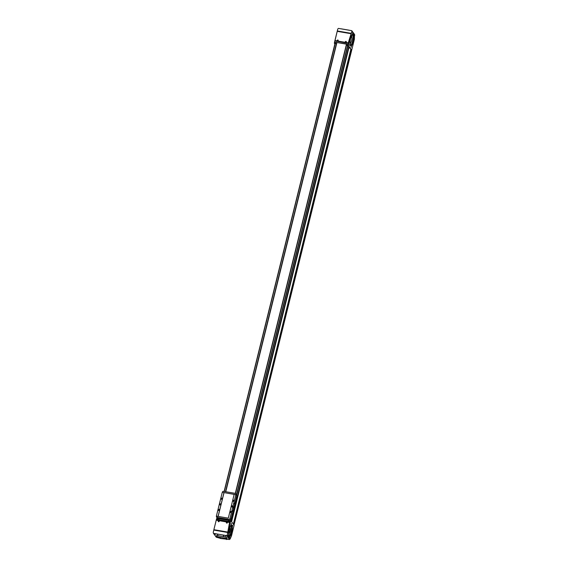<?xml version="1.0" encoding="UTF-8"?>
<svg xmlns="http://www.w3.org/2000/svg" width="568" height="568" viewBox="0 0 568 568"><rect width="100%" height="100%" fill="white"/><g stroke="black" fill="none" stroke-linecap="round" stroke-linejoin="round"><path stroke-width="0.85" d="M217.672 518.47L218.005 519.585L228.805 521.438L229.55 521.31L229.941 520.544M217.729 518.492A5.971 5.552 -36.1 0 0 217.636 519.116A0.717 0.667 -36.1 0 0 217.693 519.457M228.386 521.367L228.634 520.38L228.379 521.367M225.766 491.696L336.93 42.508L336.313 42.408A0.717 0.667 -36.1 0 0 335.496 42.863A5.971 5.552 -36.1 0 0 335.29 43.452M336.93 42.508L346.48 44.148L346.352 45.369L235.464 493.429L346.182 45.369M347.46 44.439A0.717 0.667 -36.1 0 0 347.112 44.261L346.487 44.155L235.308 493.372M351.514 50.225L234.009 525.038L351.684 50.183L348.383 45.66L348.56 44.751L346.949 44.041L336.313 42.408M335.425 42.841L334.481 42.678L334.353 43.253L335.241 43.402L336.149 42.188M335.241 43.402L224.126 491.448L334.992 43.445M334.353 43.253L334.864 43.963M348.383 45.66L346.345 45.362L235.464 493.429M348.78 46.491L348.787 46.484A9.074 2.244 -166.1 0 0 347.879 45.66L347.531 45.554M231.282 521.303L348.787 46.484L231.275 521.296M231.353 521.403L348.695 46.86M233.349 524.143L350.854 49.331L348.809 46.853L231.368 521.417L348.809 46.853M351.457 50.147L350.74 49.785M347.531 44.574L347.495 45.511M334.481 42.678L337.704 29.33L334.531 42.146M217.558 518.406L216.799 518.272L216.472 519.188L213.305 532.003L216.472 519.188M230.828 520.686L229.578 522.482L227.335 534.41A14.299 3.912 99.7 0 0 227.243 535.077L230.097 538.989L231.453 536.007L234.13 525.208L230.828 520.686L229.976 520.536M337.704 29.33A14.299 3.912 99.7 0 1 337.903 28.812L338.464 28.4L351.769 30.686L354.489 34.371L354.354 39.391L351.684 50.183M220.427 538.485L229.486 539.501L226.802 535.652L213.497 533.373L216.287 537.236L220.235 538.286C218.446 537.853 218.311 537.718 219.844 537.875L219.22 537.2A2.506 0.618 13.9 0 1 216.294 536.043A2.506 0.618 13.9 0 1 218.126 535.709L224.076 536.725A2.506 0.618 13.9 0 1 226.994 537.882A2.506 0.618 13.9 0 1 225.162 538.223L219.22 537.2M220.235 538.286C218.446 537.853 218.311 537.718 219.844 537.875L220.235 538.286M214.335 534.083L215.748 534.24L214.335 534.083M225.162 538.223L225.794 538.89C227.59 539.309 227.718 539.444 226.185 539.309C227.718 539.444 227.59 539.309 225.794 538.89L226.369 539.508M225.418 536.022L226.852 536.107L225.418 536.022M348.56 44.552L348.269 42.863L351.734 31.737L348.56 44.751M351.769 30.686L351.94 31.219A14.299 3.912 99.7 0 0 351.734 31.737M354.205 34.534L353.864 35.876L354.205 34.534M351.365 45.994L351.031 47.336L351.365 45.994M352.856 32.688L352.515 34.03L352.856 32.688M350.016 44.141L349.682 45.483L350.016 44.141M353.303 34.513A5.85 1.597 99.7 0 0 352.444 34.407A5.85 1.597 99.7 0 0 350.364 39.746A5.85 1.597 99.7 0 0 350.548 45.461A5.85 1.597 99.7 0 0 353.197 41.833A5.85 1.597 99.7 0 0 353.303 34.513M351.94 31.219L354.787 35.131M337.548 40.995C336.036 39.526 339.671 40.15 337.548 40.995M345.699 42.394C344.187 40.924 347.822 41.549 345.699 42.394M213.497 533.373L213.213 532.67A14.299 3.912 99.7 0 1 213.305 532.003M227.243 535.077L226.802 535.652M231.41 523.433L231.069 524.775L231.41 523.433M228.57 534.886L228.237 536.227L228.57 534.886M232.752 525.279L232.418 526.621L232.752 525.279M229.919 536.732L229.586 538.073L229.919 536.732M231.85 525.279A5.829 1.59 99.7 0 0 230.999 525.173A5.829 1.59 99.7 0 0 228.925 530.484A5.829 1.59 99.7 0 0 229.103 536.185A5.829 1.59 99.7 0 0 231.744 532.571A5.829 1.59 99.7 0 0 231.85 525.279M227.335 534.41L230.509 521.594M230.097 538.989L229.486 539.501M218.843 520.664C220.384 522.169 216.749 521.545 218.843 520.664M226.987 522.063C228.528 523.568 224.9 522.943 226.987 522.063M225.61 491.668L336.483 43.672L335.269 43.452M226.121 538.925L226.838 539.089M219.333 537.761L220.05 537.931M225.581 535.603L226.348 535.837L225.581 535.603M214.491 533.693L215.258 533.934L214.491 533.693M229.089 532.45A1.91 0.525 99.7 0 0 229.124 532.457A1.91 0.525 99.7 0 0 229.912 530.91A1.91 0.525 99.7 0 0 229.891 528.78A1.91 0.525 99.7 0 0 229.77 528.694A1.91 0.525 99.7 0 0 229.735 528.694M230.019 528.737A1.981 0.54 99.7 0 0 229.799 528.659A1.981 0.54 99.7 0 0 229.025 530.505A1.981 0.54 99.7 0 0 229.138 532.507A1.981 0.54 99.7 0 0 230.012 531.094A1.981 0.54 99.7 0 0 230.019 528.737M228.684 532.443A2.804 0.767 99.7 0 0 229.316 533.281A2.804 0.767 99.7 0 0 230.317 530.725A2.804 0.767 99.7 0 0 230.225 527.984A2.804 0.767 99.7 0 0 230.21 527.956A2.804 0.767 99.7 0 0 229.351 528.567M230.182 527.92A2.925 0.802 99.7 0 0 230.146 527.85A2.925 0.802 99.7 0 0 230.125 527.821A2.925 0.802 99.7 0 0 229.941 527.693A2.925 0.802 99.7 0 0 229.536 527.935M228.648 533.096A2.925 0.802 99.7 0 0 228.947 533.458A2.925 0.802 99.7 0 0 229.195 533.38A2.925 0.802 99.7 0 0 229.259 533.324M228.734 534.289A4.459 1.221 99.7 0 0 229.195 533.373L229.316 533.281M230.225 527.984L230.146 527.85A4.459 1.221 99.7 0 0 230.012 526.834M228.641 533.785A4.459 1.221 99.7 0 0 229.259 535.063A4.459 1.221 99.7 0 0 231.105 531.449A4.459 1.221 99.7 0 0 231.048 526.479A4.459 1.221 99.7 0 0 230.764 526.28A4.459 1.221 99.7 0 0 229.763 527.281M229.245 536.306A5.73 1.569 99.7 0 0 231.488 531.307A5.73 1.569 99.7 0 0 231.346 525.279A5.73 1.569 99.7 0 0 231.169 525.109M229.074 536.128A5.73 1.569 99.7 0 0 229.436 536.391A5.73 1.569 99.7 0 0 231.815 531.733A5.73 1.569 99.7 0 0 231.737 525.35A5.73 1.569 99.7 0 0 231.375 525.095A5.73 1.569 99.7 0 0 230.949 525.215M350.129 41.656A2.804 0.767 99.7 0 0 350.761 42.543A2.804 0.767 99.7 0 0 351.762 39.98A2.804 0.767 99.7 0 0 351.677 37.239A2.804 0.767 99.7 0 0 351.656 37.211A2.804 0.767 99.7 0 0 350.783 37.857M351.627 37.183A2.925 0.802 99.7 0 0 351.592 37.112A2.925 0.802 99.7 0 0 351.571 37.083A2.925 0.802 99.7 0 0 351.386 36.948A2.925 0.802 99.7 0 0 350.967 37.204M350.087 42.337A2.925 0.802 99.7 0 0 350.399 42.714A2.925 0.802 99.7 0 0 350.641 42.635A2.925 0.802 99.7 0 0 350.704 42.579M350.144 44.077A5.013 1.37 99.7 0 0 350.939 42.359M351.777 37.474A5.013 1.37 99.7 0 0 351.606 35.585M350.222 44.538A5.013 1.37 99.7 0 0 350.605 44.872A5.013 1.37 99.7 0 0 352.685 40.804A5.013 1.37 99.7 0 0 352.621 35.216A5.013 1.37 99.7 0 0 352.302 34.989A5.013 1.37 99.7 0 0 351.826 35.173M350.683 45.568A5.73 1.569 99.7 0 0 352.934 40.584A5.73 1.569 99.7 0 0 352.792 34.541A5.73 1.569 99.7 0 0 352.607 34.357M350.506 45.397A5.73 1.569 99.7 0 0 350.861 45.646A5.73 1.569 99.7 0 0 353.239 40.988A5.73 1.569 99.7 0 0 353.161 34.605A5.73 1.569 99.7 0 0 352.799 34.35A5.73 1.569 99.7 0 0 352.38 34.463M229.543 537.967L229.742 536.81M232.376 526.515L232.575 525.357M228.194 536.114L228.393 534.964M231.027 524.662L231.226 523.511M349.867 44.24L349.639 45.376M352.479 33.924L352.671 32.767M351.216 46.093L350.988 47.222M353.821 35.77L354.02 34.612M226.987 522.226A0.476 0.447 143.9 0 1 227.136 523.036A0.476 0.447 143.9 0 1 226.497 522.439A0.476 0.447 143.9 0 1 226.987 522.226M226.533 523A0.476 0.447 143.9 0 1 227.292 522.446M227.136 522.567L226.76 522.972L227.136 522.567M345.756 42.309A0.476 0.447 143.9 0 1 345.486 41.627A0.476 0.447 143.9 0 1 346.253 41.578A0.476 0.447 143.9 0 1 345.756 42.309M345.521 42.188A0.476 0.447 143.9 0 1 346.281 41.627M346.125 41.755L345.749 42.16L346.125 41.755M218.843 520.828A0.476 0.447 143.9 0 1 218.992 521.637A0.476 0.447 143.9 0 1 218.346 521.041A0.476 0.447 143.9 0 1 218.843 520.828M218.382 521.601A0.476 0.447 143.9 0 1 219.149 521.048M218.985 521.168L218.609 521.573L218.985 521.168M337.605 40.91A0.476 0.447 143.9 0 1 337.335 40.229A0.476 0.447 143.9 0 1 338.102 40.179A0.476 0.447 143.9 0 1 337.605 40.91M337.371 40.789A0.476 0.447 143.9 0 1 338.137 40.229M337.974 40.356L337.605 40.761L337.974 40.356M235.315 493.372L346.189 45.341M218.829 519.727L219.071 518.74M218.091 516.404L216.436 516.475A0.838 0.774 -36.1 0 0 217.04 517.391L228.805 519.415A0.838 0.774 -36.1 0 0 229.784 518.769L230.835 519.606L236.721 495.8L235.869 494.629L234.179 494.337L228.3 518.158L216.394 516.099L222.287 492.293L234.179 494.345M218.943 509.397A0.596 0.554 143.9 0 1 219.22 510.32A0.596 0.554 143.9 0 1 218.24 510.156A0.596 0.554 143.9 0 1 218.943 509.397M221.719 498.164A0.596 0.554 143.9 0 1 222.003 499.094A0.596 0.554 143.9 0 1 221.023 498.924A0.596 0.554 143.9 0 1 221.719 498.164M220.327 503.78A0.596 0.554 143.9 0 1 220.519 504.789A0.596 0.554 143.9 0 1 219.709 504.05A0.596 0.554 143.9 0 1 220.327 503.78M218.084 516.39L223.977 492.584L234.165 494.394M232.631 510.795L232.461 511.463L232.631 510.795M234.52 503.156L234.35 503.83L234.52 503.156M233.711 506.706L233.377 508.048L233.711 506.706M230.835 519.606L229.976 518.435L235.869 494.629M230.821 511.434A0.596 0.554 143.9 0 1 231.105 512.364A0.596 0.554 143.9 0 1 230.125 512.194A0.596 0.554 143.9 0 1 230.821 511.434M233.604 500.209A0.596 0.554 143.9 0 1 233.881 501.132A0.596 0.554 143.9 0 1 232.901 500.962A0.596 0.554 143.9 0 1 233.604 500.209M232.213 505.818A0.596 0.554 143.9 0 1 232.404 506.834A0.596 0.554 143.9 0 1 231.595 506.088A0.596 0.554 143.9 0 1 232.213 505.818M218.147 516.411L224.026 492.655M216.557 517.1L217.388 518.236A0.838 0.774 -36.1 0 0 217.864 518.534L229.628 520.551A0.838 0.774 -36.1 0 0 230.615 519.912L230.707 519.564M227.534 519.628L217.807 518.137L227.946 520.196L228.67 520.146L227.59 519.408L217.956 518.051M227.59 519.408L228.577 520.004M235.77 494.607L235.848 494.274A0.838 0.774 -36.1 0 0 235.251 493.358L223.487 491.341A0.838 0.774 -36.1 0 0 222.5 491.987L222.415 492.314M236.622 495.658L236.679 495.417A0.838 0.774 -36.1 0 0 236.558 494.792L235.727 493.656M231.808 506.904A0.596 0.554 143.9 0 1 232.653 506.287M233.604 500.337A0.497 0.461 143.9 0 1 233.753 501.168A0.497 0.461 143.9 0 1 233.093 500.557A0.497 0.461 143.9 0 1 233.604 500.337M230.821 511.562A0.497 0.461 143.9 0 1 230.977 512.4A0.497 0.461 143.9 0 1 230.31 511.789A0.497 0.461 143.9 0 1 230.821 511.562M219.922 504.867A0.596 0.554 143.9 0 1 220.767 504.249M221.719 498.292A0.497 0.461 143.9 0 1 221.875 499.13A0.497 0.461 143.9 0 1 221.208 498.519A0.497 0.461 143.9 0 1 221.719 498.292M218.936 509.524A0.497 0.461 143.9 0 1 219.092 510.362A0.497 0.461 143.9 0 1 218.431 509.745A0.497 0.461 143.9 0 1 218.936 509.524M234.442 503.205L234.335 503.773M232.44 511.406L232.539 510.831M234.584 493.244L224.651 491.54M233.42 507.657L233.583 506.983M233.633 507.508L233.675 507.11L233.42 507.465M233.675 506.848L233.54 507.884L233.675 506.848M348.518 45.092L347.58 44.929M335.56 42.522L334.524 42.344M217.587 518.989L216.649 518.825M217.579 519.259L216.543 519.081M230.686 521.239L229.742 521.076M230.58 521.488L229.55 521.31M217.168 534.062L218.126 535.709M223.117 535.084L224.076 536.725M350.988 33.313L337.321 30.97M349.199 30.196L341.07 28.805M350.868 33.675L337.229 31.332M348.269 42.863L334.964 40.576M227.47 532.436L213.795 530.086M227.534 532.031L213.902 529.695M229.578 522.482L216.273 520.196M229.735 522.184L216.337 519.89M349.1 46.917L231.595 521.736M350.846 49.317L233.341 524.129M351.287 49.913L233.782 524.733M347.879 45.66L236.671 495.026M346.402 45.362L235.507 493.457M347.623 45.568L236.48 494.685M336.497 43.693L225.631 491.675M335.177 43.431L224.296 491.483M336.398 43.644L225.524 491.654M336.554 43.722L225.695 491.682M351.145 49.856L233.668 524.576M348.993 46.874L231.503 521.609M348.844 46.846L231.389 521.452M348.262 43.253L334.864 40.953M225.787 538.89L227.129 539.202M218.992 537.726L220.327 538.038M225.248 535.532L226.682 535.88M214.171 533.608L215.584 534.012M217.04 517.391L217.864 518.534M228.805 519.415L229.628 520.551M229.784 518.769L230.615 519.912M235.848 494.274L236.679 495.417M225.666 538.684L227.292 539.089M218.879 537.52L220.498 537.924M225.176 535.432L226.795 535.83M214.086 533.522L215.705 533.927"/></g></svg>
